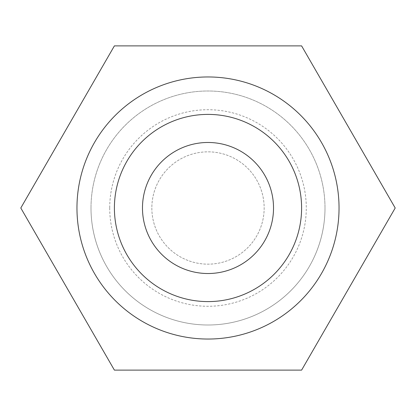 <?xml version="1.0" encoding="UTF-8"?>
<svg xmlns="http://www.w3.org/2000/svg" width="416" height="416" viewBox="0 0 416 416"><rect width="100%" height="100%" fill="white"/><g stroke="black" fill="none" stroke-linecap="round" stroke-linejoin="round"><path stroke-width="0.31" stroke-dasharray="2.08 1.56" d="M151.84 208A56.16 56.16 0 0 0 208 264.16A56.16 56.16 0 0 0 264.16 208A56.16 56.16 0 0 0 208 151.84A56.16 56.16 0 0 0 151.84 208A56.16 56.16 0 0 0 208 264.16A56.16 56.16 0 0 0 264.16 208A56.16 56.16 0 0 0 208 151.84A56.16 56.16 0 0 0 151.84 208M114.4 208A93.6 93.6 0 0 0 208 301.6A93.6 93.6 0 0 0 301.6 208A93.6 93.6 0 0 1 208 301.6A93.6 93.6 0 0 1 114.4 208A93.6 93.6 0 0 1 208 114.4A93.6 93.6 0 0 1 301.6 208A93.6 93.6 0 0 0 208 114.4A93.6 93.6 0 0 0 114.4 208M273.52 208A65.52 65.52 0 0 1 208 273.52A65.52 65.52 0 0 1 142.48 208A65.52 65.52 0 0 1 208 142.48A65.52 65.52 0 0 1 273.52 208M91 208A117 117 0 0 0 208 325A117 117 0 0 0 325 208A117 117 0 0 1 208 325A117 117 0 0 1 91 208A117 117 0 0 1 208 91A117 117 0 0 1 325 208A117 117 0 0 0 208 91A117 117 0 0 0 91 208M109.72 208A98.28 98.28 0 0 0 208 306.28A98.28 98.28 0 0 0 306.28 208A98.28 98.28 0 0 0 208 109.72A98.28 98.28 0 0 0 109.72 208M20.8 208L114.4 370.12L301.6 370.12L395.2 208L301.6 45.88L114.4 45.88L20.8 208"/><path stroke-width="0.62" d="M142.48 208A65.52 65.52 0 0 0 208 273.52A65.52 65.52 0 0 0 273.52 208A65.52 65.52 0 0 0 208 142.48A65.52 65.52 0 0 0 142.48 208M76.96 208A131.04 131.04 0 0 0 208 339.04A131.04 131.04 0 0 0 339.04 208A131.04 131.04 0 0 1 208 339.04A131.04 131.04 0 0 1 76.96 208A131.04 131.04 0 0 1 208 76.96A131.04 131.04 0 0 1 339.04 208A131.04 131.04 0 0 0 208 76.96A131.04 131.04 0 0 0 76.96 208M114.4 208A93.6 93.6 0 0 1 208 114.4A93.6 93.6 0 0 1 301.6 208A93.6 93.6 0 0 1 208 301.6A93.6 93.6 0 0 1 114.4 208M114.4 370.12L20.8 208L114.4 45.88L301.6 45.88L395.2 208L301.6 370.12L114.4 370.12"/></g></svg>
